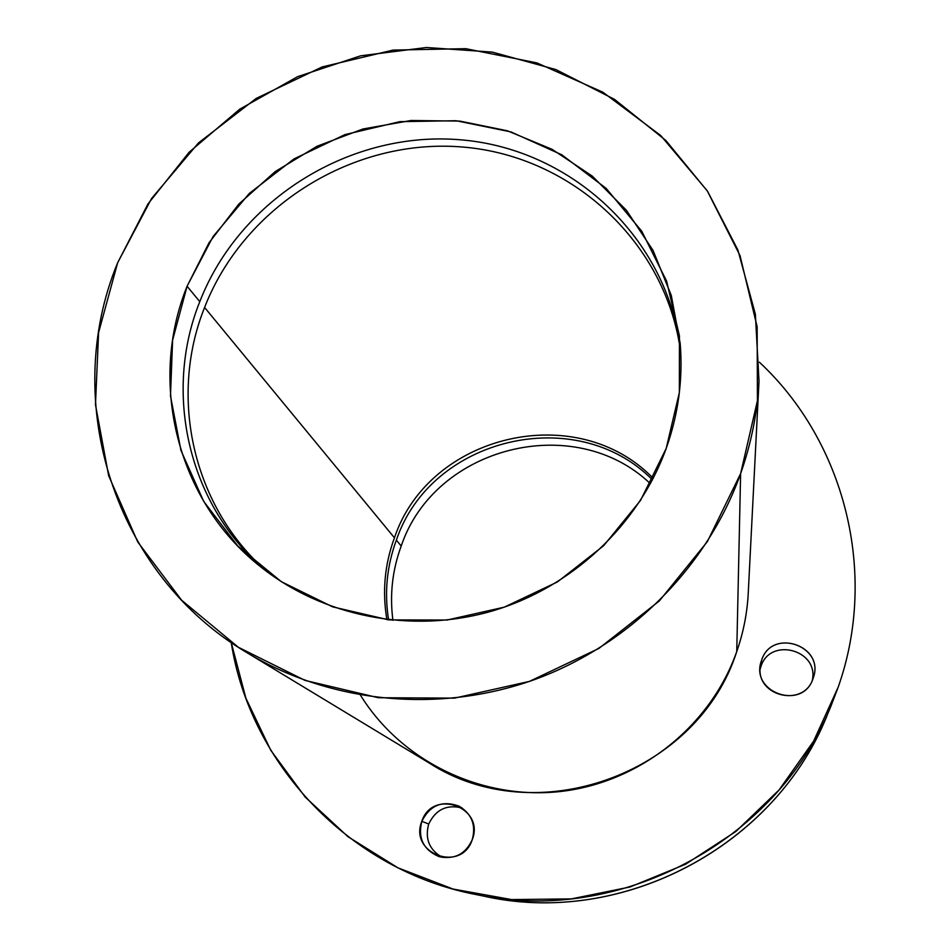 <?xml version="1.0" encoding="UTF-8"?>
<svg xmlns="http://www.w3.org/2000/svg" width="950" height="950" viewBox="0 0 950 950"><rect width="100%" height="100%" fill="white"/><g stroke="black" fill="none" stroke-linecap="round" stroke-linejoin="round"><path stroke-width="1.43" d="M838.232 687.04L830.834 706.396C776.566 841.736 618.676 925.514 476.176 894.579C350.241 870.616 249.993 764.56 231.218 642.497L245.884 698.167L270.786 750.31L305.211 797.086L348.056 836.76L397.931 867.825L453.091 889.057L511.599 899.579L571.318 898.902L630.04 886.991L685.591 864.227L735.906 831.464L779.107 789.913L813.616 741.166L838.232 687.04C878.453 573.171 844.776 441.691 759.418 362.235C844.776 441.691 878.453 573.171 838.232 687.04M476.176 894.579L486.554 896.658C623.307 926.321 774.642 846.023 826.738 716.146L830.834 706.396M247.166 652.804L428.782 762.755C535.776 832.259 697.834 774.179 736.749 651.569L740.62 473.611C707.275 567.019 629.684 644.955 534.446 679.63C439.043 713.854 330.826 703.226 247.166 652.804C113.988 574.406 60.182 401.411 117.657 262.746L98.598 332.548L95.463 404.688L108.644 475.689L137.774 542.023L181.664 600.258L238.331 647.259L305.009 680.402L378.349 697.727L454.48 698.131L529.34 681.423L598.868 648.458L659.288 600.97L707.37 541.607L740.62 473.611L757.435 400.698L757.138 326.753L740.026 255.598L707.239 190.819L660.701 135.506L602.918 92.233L536.857 62.89L465.773 48.676L393.074 50.089L322.145 66.939L256.262 98.373L198.491 142.916L151.537 198.55L117.657 262.746L147.915 204.024L189.157 152.202L239.709 109.202L297.623 76.665L360.656 55.812L426.407 47.5L492.349 52.108L555.893 69.576L614.519 99.37L665.807 140.434L707.56 191.283L737.889 249.981L755.369 314.177L759.014 381.211C757.387 412.668 751.248 443.472 740.62 473.611L736.749 651.569C743.375 632.605 747.211 613.154 748.244 593.239L759.014 381.211M666.199 448.424C678.395 414.069 683.062 379.074 680.188 343.425L671.282 295.438L653.078 250.479L626.371 210.223L592.266 176.106L552.092 149.328L507.395 130.791L459.812 121.089L411.077 120.496L362.947 128.986L317.122 146.217L275.227 171.582L238.747 204.155L209 242.832L187.079 286.235L199.785 301.661C239.97 198.277 351.916 129.532 462.579 139.982C573.242 149.886 668.111 239.234 680.675 350.681C668.111 239.234 573.242 149.886 462.579 139.982C351.916 129.532 239.97 198.277 199.785 301.661C162.688 393.906 188.824 506.077 265.798 570.831C188.824 506.077 162.688 393.906 199.785 301.661L187.079 286.235C147.998 382.897 177.187 500.864 260.074 566.354C322.608 616.586 411.101 634.22 491.304 611.278C571.413 588.014 638.388 525.398 666.199 448.424L640.561 500.377L603.678 545.692L557.436 581.934L504.296 607.157L447.082 620.029L388.835 619.899L332.631 606.86L281.39 581.721L237.69 545.906L203.692 501.374L180.963 450.478L170.477 395.853L172.603 340.195L187.079 286.235L213.085 236.538L249.316 193.432L293.978 158.923L344.957 134.615L399.855 121.659L456.071 120.721L510.946 131.907L561.818 154.803L606.171 188.409L641.737 231.206L666.627 281.188L679.44 335.908L679.345 392.623L666.199 448.424M680.818 353.436C667.126 243.663 572.898 156.346 463.636 147.119C354.362 137.37 244.209 205.426 204.583 307.468L394.44 537.795C429.234 433.865 576.994 399.332 653.232 478.349C576.994 399.332 429.234 433.865 394.44 537.795C384.655 564.419 382.137 591.707 386.911 619.661C382.137 591.707 384.655 564.419 394.44 537.795L204.583 307.468C168.209 398.062 193.242 508.06 268.007 572.482C193.242 508.06 168.209 398.062 204.583 307.468C244.209 205.426 354.362 137.37 463.636 147.119C572.898 156.346 667.126 243.663 680.818 353.436M652.448 479.869C576.258 402.646 430.766 437.439 396.364 540.134L401.209 546.024C434.637 446.464 574.394 411.017 650.406 483.716C574.394 411.017 434.637 446.464 401.209 546.024L396.364 540.134C386.84 566.046 384.251 592.622 388.598 619.863C384.251 592.622 386.84 566.046 396.364 540.134C430.766 437.439 576.258 402.646 652.448 479.869M760.119 669.346L761.615 660.262L760.273 666.188C755.523 696.694 804.341 707.964 813.129 678.264L813.402 677.445C824.719 645.323 771.495 627.807 761.615 660.262L760.914 666.615C769.904 636.654 819.232 649.776 812.297 680.39C819.232 649.776 769.904 636.654 760.914 666.615L760.119 669.346M442.439 857.434C429.293 849.953 424.709 838.826 428.711 824.042L421.836 821.287C417.644 838.102 423.403 849.882 439.102 856.651C454.444 859.809 465.476 854.193 472.209 839.788C476.188 825.253 471.889 814.079 459.289 806.265C442.51 800.078 430.029 805.089 421.836 821.287L428.711 824.042C435.658 809.531 446.832 804.187 462.223 808.023C446.832 804.187 435.658 809.531 428.711 824.042C424.709 838.826 429.293 849.953 442.439 857.434M392.932 620.338C389.583 594.89 392.35 570.119 401.209 546.024C392.35 570.119 389.583 594.89 392.932 620.338M472.209 839.788C461.427 873.24 408.548 853.658 421.836 821.287C432.582 788.061 485.308 807.274 472.209 839.788M813.129 678.264C802.999 711.443 748.909 692.384 761.615 660.262C771.709 627.297 825.645 646.012 813.129 678.264M736.749 651.569C710.564 726.18 639.671 782.634 560.476 791.504C481.246 800.339 401.221 761.128 360.43 695.103M828.721 711.301C777.741 845.547 621.169 928.625 481.424 895.589"/></g></svg>
